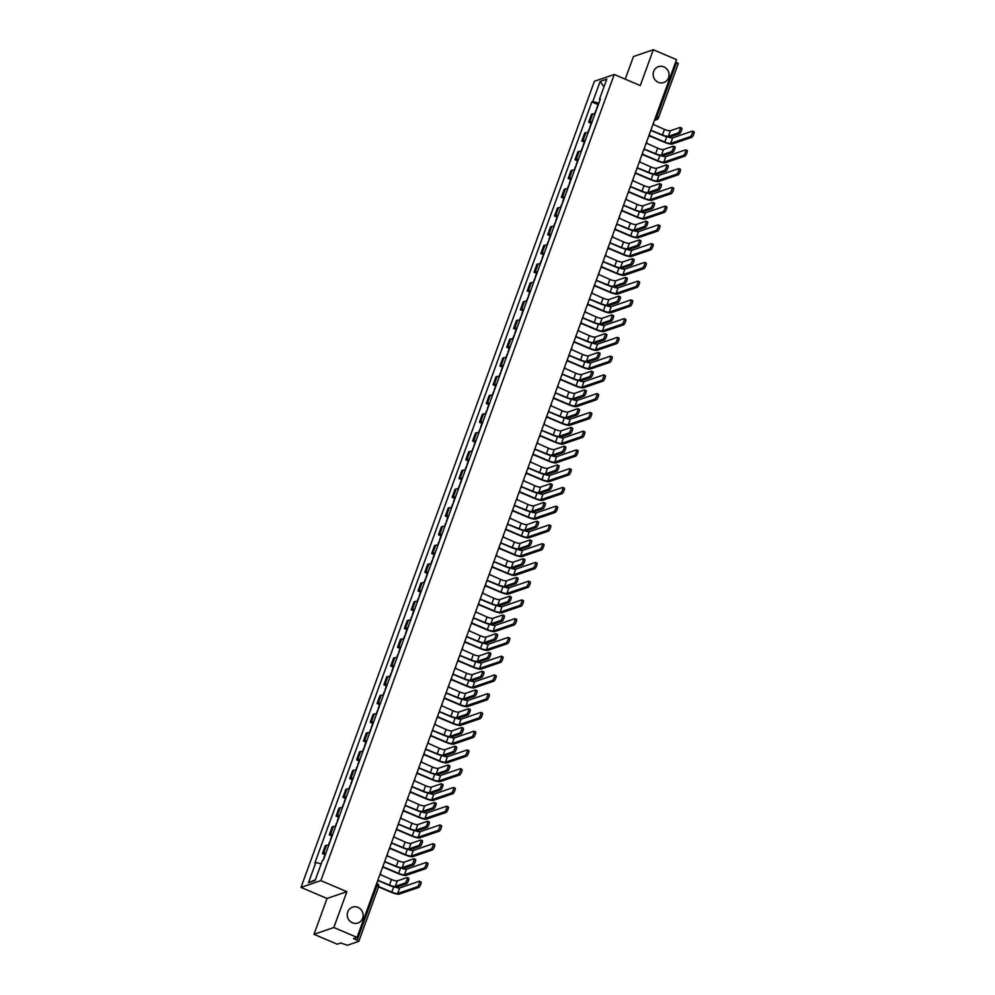 <?xml version="1.0" encoding="UTF-8"?>
<svg xmlns="http://www.w3.org/2000/svg" width="995" height="995" viewBox="0 0 995 995"><rect width="100%" height="100%" fill="white"/><g stroke="black" fill="none" stroke-linecap="round" stroke-linejoin="round"><path stroke-width="1.49" d="M358.001 907.403A8.37 7.923 -108.9 0 1 357.901 923.012A8.37 7.923 -108.9 0 1 347.218 914.766A8.37 7.923 -108.9 0 1 358.001 907.403M663.914 66.901A8.37 7.923 -108.9 0 1 663.827 82.51A8.37 7.923 -108.9 0 1 653.143 74.264A8.37 7.923 -108.9 0 1 663.914 66.901M313.997 934.305L333.835 927.514L357.056 937.402L676.538 59.638L653.317 49.75L640.27 85.57L614.251 74.488L594.413 81.279L301.012 887.403L327.032 898.473L313.997 934.305L337.218 944.193L340.725 942.986L347.466 945.25L358.822 941.307L357.155 940.151L376.981 885.687A2.612 0.634 -66.9 0 0 377.204 883.56A2.612 0.634 -66.9 0 0 377.055 883.56M653.317 49.75L633.479 56.528L625.233 79.165M333.835 927.514L346.869 891.694L320.85 880.612L614.251 74.488M357.056 937.402L353.536 938.608L357.155 940.151M675.68 61.976L678.18 63.643M594.935 113.977A6.02 1.256 -160 0 0 592.734 113.89L591.528 114.301L588.642 122.236L589.848 121.825A6.02 1.256 20 0 1 592.05 121.912M591.192 123.318L588.642 122.236M588.107 132.733A6.02 1.256 -160 0 0 585.906 132.633L584.699 133.056L581.814 140.992L583.02 140.569A6.02 1.256 20 0 1 585.222 140.656M584.363 142.074L581.814 140.992M581.279 151.476A6.02 1.256 -160 0 0 579.09 151.389L577.871 151.8L574.986 159.735L576.192 159.324A6.02 1.256 20 0 1 578.394 159.411M577.535 160.829L574.986 159.735M574.463 170.232A6.02 1.256 -160 0 0 572.262 170.145L571.055 170.555L568.157 178.491L569.376 178.08A6.02 1.256 20 0 1 571.565 178.167M570.72 179.573L568.157 178.491M567.635 188.988A6.02 1.256 -160 0 0 565.434 188.901L564.227 189.311L561.342 197.246L562.548 196.836A6.02 1.256 20 0 1 564.75 196.923M563.891 198.328L561.342 197.246M560.807 207.744A6.02 1.256 -160 0 0 558.605 207.644L557.399 208.067L554.513 216.002L555.72 215.579A6.02 1.256 20 0 1 557.921 215.666M557.063 217.084L554.513 216.002M553.979 226.487A6.02 1.256 -160 0 0 551.777 226.4L550.571 226.81L547.685 234.745L548.892 234.335A6.02 1.256 20 0 1 551.093 234.422M550.235 235.84L547.685 234.745M547.163 245.243A6.02 1.256 -160 0 0 544.962 245.156L543.743 245.566L540.857 253.501L542.076 253.091A6.02 1.256 20 0 1 544.265 253.178M543.419 254.583L540.857 253.501M540.335 263.998A6.02 1.256 -160 0 0 538.133 263.911L536.927 264.322L534.029 272.257L535.248 271.846A6.02 1.256 20 0 1 537.449 271.933M536.591 273.339L534.029 272.257M533.507 282.754A6.02 1.256 -160 0 0 531.305 282.655L530.099 283.077L527.213 291.013L528.42 290.59A6.02 1.256 20 0 1 530.621 290.677M529.763 292.095L527.213 291.013M526.678 301.497A6.02 1.256 -160 0 0 524.477 301.41L523.27 301.821L520.385 309.756L521.591 309.345A6.02 1.256 20 0 1 523.793 309.433M522.935 310.85L520.385 309.756M519.85 320.253A6.02 1.256 -160 0 0 517.661 320.166L516.442 320.577L513.557 328.512L514.763 328.101A6.02 1.256 20 0 1 516.965 328.188M516.106 329.594L513.557 328.512M513.034 339.009A6.02 1.256 -160 0 0 510.833 338.922L509.627 339.332L506.729 347.267L507.947 346.857A6.02 1.256 20 0 1 510.137 346.944M509.291 348.349L506.729 347.267M506.206 357.765A6.02 1.256 -160 0 0 504.005 357.665L502.798 358.088L499.913 366.023L501.119 365.6A6.02 1.256 20 0 1 503.321 365.687M502.463 367.105L499.913 366.023M499.378 376.508A6.02 1.256 -160 0 0 497.177 376.421L495.97 376.831L493.085 384.767L494.291 384.356A6.02 1.256 20 0 1 496.493 384.443M495.634 385.861L493.085 384.767M492.55 395.264A6.02 1.256 -160 0 0 490.348 395.177L489.142 395.587L486.256 403.522L487.463 403.112A6.02 1.256 20 0 1 489.664 403.199M488.806 404.604L486.256 403.522M485.734 414.019A6.02 1.256 -160 0 0 483.533 413.932L482.314 414.343L479.428 422.278L480.647 421.868A6.02 1.256 20 0 1 482.836 421.955M481.99 423.36L479.428 422.278M478.906 432.775A6.02 1.256 -160 0 0 476.704 432.676L475.498 433.099L472.6 441.034L473.819 440.611A6.02 1.256 20 0 1 476.02 440.698M475.162 442.116L472.6 441.034M472.078 451.519A6.02 1.256 -160 0 0 469.876 451.431L468.67 451.842L465.784 459.777L466.991 459.367A6.02 1.256 20 0 1 469.192 459.454M468.334 460.872L465.784 459.777M465.25 470.274A6.02 1.256 -160 0 0 463.048 470.187L461.842 470.598L458.956 478.533L460.163 478.122A6.02 1.256 20 0 1 462.364 478.209M461.506 479.615L458.956 478.533M458.421 489.03A6.02 1.256 -160 0 0 456.232 488.943L455.013 489.353L452.128 497.289L453.334 496.878A6.02 1.256 20 0 1 455.536 496.965M454.678 498.371L452.128 497.289M451.606 507.786A6.02 1.256 -160 0 0 449.404 507.686L448.198 508.109L445.3 516.044L446.519 515.621A6.02 1.256 20 0 1 448.708 515.708M447.862 517.126L445.3 516.044M444.777 526.529A6.02 1.256 -160 0 0 442.576 526.442L441.37 526.852L438.484 534.788L439.69 534.377A6.02 1.256 20 0 1 441.892 534.464M441.034 535.882L438.484 534.788M437.949 545.285A6.02 1.256 -160 0 0 435.748 545.198L434.541 545.608L431.656 553.543L432.862 553.133A6.02 1.256 20 0 1 435.064 553.22M434.206 554.625L431.656 553.543M431.121 564.041A6.02 1.256 -160 0 0 428.92 563.954L427.713 564.364L424.828 572.299L426.034 571.889A6.02 1.256 20 0 1 428.236 571.976M427.377 573.381L424.828 572.299M424.305 582.796A6.02 1.256 -160 0 0 422.104 582.697L420.885 583.12L417.999 591.055L419.218 590.632A6.02 1.256 20 0 1 421.407 590.719M420.562 592.137L417.999 591.055M417.477 601.54A6.02 1.256 -160 0 0 415.276 601.453L414.069 601.863L411.171 609.798L412.39 609.388A6.02 1.256 20 0 1 414.592 609.475M413.733 610.893L411.171 609.798M410.649 620.295A6.02 1.256 -160 0 0 408.447 620.208L407.241 620.619L404.356 628.554L405.562 628.144A6.02 1.256 20 0 1 407.763 628.231M406.905 629.636L404.356 628.554M403.821 639.051A6.02 1.256 -160 0 0 401.619 638.964L400.413 639.375L397.527 647.31L398.734 646.899A6.02 1.256 20 0 1 400.935 646.986M400.077 648.392L397.527 647.31M396.993 657.807A6.02 1.256 -160 0 0 394.804 657.707L393.585 658.13L390.699 666.065L391.906 665.643A6.02 1.256 20 0 1 394.107 665.73M393.249 667.147L390.699 666.065M390.177 676.55A6.02 1.256 -160 0 0 387.975 676.463L386.769 676.874L383.871 684.809L385.09 684.398A6.02 1.256 20 0 1 387.279 684.485M386.433 685.903L383.871 684.809M383.349 695.306A6.02 1.256 -160 0 0 381.147 695.219L379.941 695.629L377.055 703.564L378.262 703.154A6.02 1.256 20 0 1 380.463 703.241M379.605 704.647L377.055 703.564M376.52 714.062A6.02 1.256 -160 0 0 374.319 713.975L373.113 714.385L370.227 722.32L371.433 721.91A6.02 1.256 20 0 1 373.635 721.997M372.777 723.402L370.227 722.32M369.692 732.817A6.02 1.256 -160 0 0 367.503 732.718L366.284 733.141L363.399 741.076L364.605 740.653A6.02 1.256 20 0 1 366.807 740.74M365.949 742.158L363.399 741.076M362.876 751.561A6.02 1.256 -160 0 0 360.675 751.474L359.456 751.884L356.571 759.819L357.79 759.409A6.02 1.256 20 0 1 359.979 759.496M359.133 760.914L356.571 759.819M356.048 770.317A6.02 1.256 -160 0 0 353.847 770.229L352.64 770.64L349.742 778.575L350.961 778.165A6.02 1.256 20 0 1 353.163 778.252M352.305 779.67L349.742 778.575M349.22 789.072A6.02 1.256 -160 0 0 347.019 788.985L345.812 789.396L342.927 797.331L344.133 796.92A6.02 1.256 20 0 1 346.335 797.007M345.476 798.413L342.927 797.331M342.392 807.828A6.02 1.256 -160 0 0 340.19 807.729L338.984 808.151L336.099 816.087L337.305 815.664A6.02 1.256 20 0 1 339.506 815.751M338.648 817.169L336.099 816.087M335.564 826.571A6.02 1.256 -160 0 0 333.375 826.484L332.156 826.895L329.27 834.83L330.477 834.419A6.02 1.256 20 0 1 332.678 834.506M331.82 835.924L329.27 834.83M328.748 845.327A6.02 1.256 -160 0 0 326.547 845.24L325.34 845.65L322.442 853.586L323.661 853.175A6.02 1.256 20 0 1 325.85 853.262M325.004 854.68L322.442 853.586M598.915 103.045L592.784 101.627L600.134 81.428L606.788 79.152L599.438 99.338L600.072 99.861M315.365 879.841L308.475 882.739L315.141 880.463L322.492 860.265L323.425 859.954L600.371 99.027L599.438 99.338M308.475 882.739L315.825 862.541L321.211 863.784M592.784 101.627L591.851 101.938L314.893 862.864L315.825 862.541M301.012 887.403L320.85 880.612M327.032 898.473L346.869 891.694M598.02 104.562L591.851 101.938M600.134 81.428L604.002 86.814M681.563 128.094A3.01 0.734 113.1 0 1 681.737 128.094A3.01 0.734 113.1 0 1 681.351 130.843A3.01 0.734 113.1 0 1 679.548 133.616L678.03 132.982A3.01 0.734 -66.9 0 0 679.834 130.196A3.01 0.734 -66.9 0 0 680.219 127.447A3.01 0.734 -66.9 0 0 680.045 127.447L670.344 130.768A4.9 1.02 20 0 1 664.486 129.412L653.466 124.512A2.612 2.475 71.1 0 0 653.516 122.858M651.252 130.556L661.949 135.109A6.604 1.368 -160 0 0 669.846 136.937L679.548 133.616M650.32 131.638A2.612 2.475 71.1 0 0 651.315 130.395L662.471 134.934A4.9 1.02 20 0 0 668.329 136.29L678.03 132.982M693.813 131.788A3.01 0.734 113.1 0 1 693.988 131.788A3.01 0.734 113.1 0 1 693.602 134.536A3.01 0.734 113.1 0 1 691.799 137.31L690.281 136.676A3.01 0.734 -66.9 0 0 692.085 133.89A3.01 0.734 -66.9 0 0 692.47 131.141A3.01 0.734 -66.9 0 0 692.296 131.141L672.682 137.845A4.9 1.02 20 0 1 667.894 136.924M598.592 103.94A3.271 0.684 -160 0 0 598.182 104.102L596.614 108.43M690.281 136.676L670.667 143.379A4.9 1.02 20 0 1 664.797 142.024L649.412 135.469M596.266 110.308A3.271 0.684 -160 0 0 595.868 110.482L594.612 113.915M649.3 135.817L664.287 142.198A6.604 1.368 -160 0 0 672.185 144.026L691.799 137.31M674.734 146.85A3.01 0.734 113.1 0 1 674.908 146.837A3.01 0.734 113.1 0 1 674.535 149.598A3.01 0.734 113.1 0 1 672.719 152.372L671.202 151.725A3.01 0.734 -66.9 0 0 673.018 148.951A3.01 0.734 -66.9 0 0 673.391 146.19A3.01 0.734 -66.9 0 0 673.217 146.203L663.516 149.511A4.9 1.02 20 0 1 657.658 148.155L646.638 143.255A2.612 2.475 71.1 0 0 646.7 141.613M644.424 149.312L655.133 153.864A6.604 1.368 -160 0 0 663.031 155.693L672.719 152.372M643.504 150.394A2.612 2.475 71.1 0 0 644.499 149.15L655.643 153.69A4.9 1.02 20 0 0 661.513 155.046L671.202 151.725M667.906 165.593A3.01 0.734 113.1 0 1 668.08 165.593A3.01 0.734 113.1 0 1 667.707 168.354A3.01 0.734 113.1 0 1 665.904 171.128L664.386 170.481A3.01 0.734 -66.9 0 0 666.19 167.707A3.01 0.734 -66.9 0 0 666.563 164.946A3.01 0.734 -66.9 0 0 666.401 164.946L656.7 168.267A4.9 1.02 20 0 1 650.829 166.911L639.81 162.011A2.612 2.475 71.1 0 0 639.872 160.369M637.608 168.068L648.305 172.62A6.604 1.368 -160 0 0 656.202 174.448L665.904 171.128M636.676 169.15A2.612 2.475 71.1 0 0 637.671 167.906L648.815 172.446A4.9 1.02 20 0 0 654.685 173.802L664.386 170.481M661.09 184.349A3.01 0.734 113.1 0 1 661.265 184.349A3.01 0.734 113.1 0 1 660.879 187.097A3.01 0.734 113.1 0 1 659.076 189.883L657.558 189.237A3.01 0.734 -66.9 0 0 659.362 186.463A3.01 0.734 -66.9 0 0 659.747 183.702A3.01 0.734 -66.9 0 0 659.573 183.702L649.872 187.023A4.9 1.02 20 0 1 644.001 185.667L632.982 180.767A2.612 2.475 71.1 0 0 633.044 179.125M630.78 186.811L641.476 191.376A6.604 1.368 -160 0 0 649.374 193.192L659.076 189.883M629.847 187.906A2.612 2.475 71.1 0 0 630.842 186.65L641.999 191.189A4.9 1.02 20 0 0 647.857 192.545L657.558 189.237M686.985 150.543A3.01 0.734 113.1 0 1 687.159 150.531A3.01 0.734 113.1 0 1 686.786 153.292A3.01 0.734 113.1 0 1 684.983 156.066L683.465 155.419A3.01 0.734 -66.9 0 0 685.269 152.645A3.01 0.734 -66.9 0 0 685.642 149.897A3.01 0.734 -66.9 0 0 685.468 149.897L665.854 156.601A4.9 1.02 20 0 1 661.066 155.668M591.764 122.696A3.271 0.684 -160 0 0 591.353 122.858L589.786 127.186M683.465 155.419L663.839 162.135A4.9 1.02 20 0 1 657.981 160.78L642.583 154.225M589.438 129.064A3.271 0.684 -160 0 0 589.04 129.226L587.784 132.671M642.471 154.573L657.459 160.954A6.604 1.368 -160 0 0 665.356 162.782L684.983 156.066M680.17 169.287A3.01 0.734 113.1 0 1 680.331 169.287A3.01 0.734 113.1 0 1 679.958 172.048A3.01 0.734 113.1 0 1 678.155 174.821L676.637 174.175A3.01 0.734 -66.9 0 0 678.441 171.401A3.01 0.734 -66.9 0 0 678.814 168.64A3.01 0.734 -66.9 0 0 678.652 168.64L659.026 175.356A4.9 1.02 20 0 1 654.25 174.423M584.936 141.452A3.271 0.684 -160 0 0 584.538 141.613L582.958 145.942M676.637 174.175L657.011 180.879A4.9 1.02 20 0 1 651.153 179.523L635.755 172.968M582.622 147.82A3.271 0.684 -160 0 0 582.212 147.981L580.968 151.427M635.656 173.329L650.63 179.709A6.604 1.368 -160 0 0 658.528 181.525L678.155 174.821M673.341 188.043A3.01 0.734 113.1 0 1 673.515 188.043A3.01 0.734 113.1 0 1 673.13 190.791A3.01 0.734 113.1 0 1 671.326 193.577L669.809 192.93A3.01 0.734 -66.9 0 0 671.613 190.157A3.01 0.734 -66.9 0 0 671.998 187.396A3.01 0.734 -66.9 0 0 671.824 187.396L652.198 194.1A4.9 1.02 20 0 1 647.422 193.179M578.107 160.195A3.271 0.684 -160 0 0 577.709 160.369L576.13 164.697M669.809 192.93L650.195 199.634A4.9 1.02 20 0 1 644.325 198.279L628.939 191.724M575.794 166.575A3.271 0.684 -160 0 0 575.384 166.737L574.14 170.17M628.828 192.072L643.815 198.453A6.604 1.368 -160 0 0 651.713 200.281L671.326 193.577M654.262 203.104A3.01 0.734 113.1 0 1 654.436 203.104A3.01 0.734 113.1 0 1 654.051 205.853A3.01 0.734 113.1 0 1 652.247 208.627L650.73 207.992A3.01 0.734 -66.9 0 0 652.533 205.206A3.01 0.734 -66.9 0 0 652.919 202.458A3.01 0.734 -66.9 0 0 652.745 202.458L643.044 205.778A4.9 1.02 20 0 1 637.186 204.423L626.166 199.522A2.612 2.475 71.1 0 0 626.216 197.868M623.952 205.567L634.648 210.119A6.604 1.368 -160 0 0 642.546 211.947L652.247 208.627M623.019 206.649A2.612 2.475 71.1 0 0 624.014 205.405L635.171 209.945A4.9 1.02 20 0 0 641.029 211.301L650.73 207.992M647.434 221.86A3.01 0.734 113.1 0 1 647.608 221.848A3.01 0.734 113.1 0 1 647.223 224.609A3.01 0.734 113.1 0 1 645.419 227.382L643.902 226.736A3.01 0.734 -66.9 0 0 645.718 223.962A3.01 0.734 -66.9 0 0 646.091 221.201A3.01 0.734 -66.9 0 0 645.917 221.213L636.215 224.522A4.9 1.02 20 0 1 630.357 223.166L619.338 218.266A2.612 2.475 71.1 0 0 619.4 216.624M617.124 224.323L627.833 228.875A6.604 1.368 -160 0 0 635.718 230.703L645.419 227.382M616.203 225.405A2.612 2.475 71.1 0 0 617.198 224.161L628.342 228.701A4.9 1.02 20 0 0 634.201 230.056L643.902 226.736M666.513 206.798A3.01 0.734 113.1 0 1 666.687 206.798A3.01 0.734 113.1 0 1 666.302 209.547A3.01 0.734 113.1 0 1 664.498 212.321L662.981 211.686A3.01 0.734 -66.9 0 0 664.784 208.9A3.01 0.734 -66.9 0 0 665.17 206.152A3.01 0.734 -66.9 0 0 664.996 206.152L645.382 212.855A4.9 1.02 20 0 1 640.593 211.935M571.279 178.951A3.271 0.684 -160 0 0 570.881 179.112L569.302 183.441M662.981 211.686L643.367 218.39A4.9 1.02 20 0 1 637.496 217.034L622.111 210.48M568.966 185.319A3.271 0.684 -160 0 0 568.568 185.493L567.312 188.926M621.999 210.828L636.987 217.208A6.604 1.368 -160 0 0 644.884 219.037L664.498 212.321M659.685 225.554A3.01 0.734 113.1 0 1 659.859 225.542A3.01 0.734 113.1 0 1 659.486 228.303A3.01 0.734 113.1 0 1 657.67 231.076L656.153 230.43A3.01 0.734 -66.9 0 0 657.969 227.656A3.01 0.734 -66.9 0 0 658.342 224.907A3.01 0.734 -66.9 0 0 658.168 224.907L638.554 231.611A4.9 1.02 20 0 1 633.765 230.678M564.463 197.707A3.271 0.684 -160 0 0 564.053 197.868L562.486 202.196M656.153 230.43L636.539 237.146A4.9 1.02 20 0 1 630.681 235.79L615.283 229.236M562.138 204.075A3.271 0.684 -160 0 0 561.74 204.236L560.483 207.681M615.171 229.584L630.158 235.964A6.604 1.368 -160 0 0 638.056 237.793L657.67 231.076M640.606 240.603A3.01 0.734 113.1 0 1 640.78 240.603A3.01 0.734 113.1 0 1 640.407 243.365A3.01 0.734 113.1 0 1 638.603 246.138L637.086 245.491A3.01 0.734 -66.9 0 0 638.889 242.718A3.01 0.734 -66.9 0 0 639.263 239.957A3.01 0.734 -66.9 0 0 639.088 239.957L629.387 243.277A4.9 1.02 20 0 1 623.529 241.922L612.51 237.021A2.612 2.475 71.1 0 0 612.572 235.38M610.308 243.078L621.004 247.631A6.604 1.368 -160 0 0 628.902 249.459L638.603 246.138M609.375 244.161A2.612 2.475 71.1 0 0 610.37 242.917L621.514 247.457A4.9 1.02 20 0 0 627.385 248.812L637.086 245.491M633.79 259.359A3.01 0.734 113.1 0 1 633.952 259.359A3.01 0.734 113.1 0 1 633.579 262.108A3.01 0.734 113.1 0 1 631.775 264.894L630.258 264.247A3.01 0.734 -66.9 0 0 632.061 261.474A3.01 0.734 -66.9 0 0 632.434 258.712A3.01 0.734 -66.9 0 0 632.273 258.712L622.572 262.033A4.9 1.02 20 0 1 616.701 260.678L605.681 255.777A2.612 2.475 71.1 0 0 605.744 254.135M603.48 261.822L614.176 266.386A6.604 1.368 -160 0 0 622.074 268.202L631.775 264.894M602.547 262.916A2.612 2.475 71.1 0 0 603.542 261.66L614.686 266.2A4.9 1.02 20 0 0 620.557 267.555L630.258 264.247M626.962 278.115A3.01 0.734 113.1 0 1 627.136 278.115A3.01 0.734 113.1 0 1 626.75 280.864A3.01 0.734 113.1 0 1 624.947 283.637L623.43 283.003A3.01 0.734 -66.9 0 0 625.233 280.217A3.01 0.734 -66.9 0 0 625.619 277.468A3.01 0.734 -66.9 0 0 625.445 277.468L615.743 280.789A4.9 1.02 20 0 1 609.885 279.433L598.866 274.533A2.612 2.475 71.1 0 0 598.915 272.891M596.652 280.578L607.348 285.13A6.604 1.368 -160 0 0 615.246 286.958L624.947 283.637M595.719 281.66A2.612 2.475 71.1 0 0 596.714 280.416L607.87 284.956A4.9 1.02 20 0 0 613.728 286.311L623.43 283.003M620.134 296.871A3.01 0.734 113.1 0 1 620.308 296.858A3.01 0.734 113.1 0 1 619.922 299.619A3.01 0.734 113.1 0 1 618.119 302.393L616.601 301.746A3.01 0.734 -66.9 0 0 618.405 298.973A3.01 0.734 -66.9 0 0 618.79 296.212A3.01 0.734 -66.9 0 0 618.616 296.224L608.915 299.532A4.9 1.02 20 0 1 603.057 298.177L592.037 293.276A2.612 2.475 71.1 0 0 592.087 291.634M589.824 299.333L600.52 303.885A6.604 1.368 -160 0 0 608.418 305.714L618.119 302.393M588.903 300.415A2.612 2.475 71.1 0 0 589.886 299.172L601.042 303.711A4.9 1.02 20 0 0 606.9 305.067L616.601 301.746M613.306 315.614A3.01 0.734 113.1 0 1 613.48 315.614A3.01 0.734 113.1 0 1 613.107 318.375A3.01 0.734 113.1 0 1 611.291 321.149L609.786 320.502A3.01 0.734 -66.9 0 0 611.589 317.728A3.01 0.734 -66.9 0 0 611.962 314.967A3.01 0.734 -66.9 0 0 611.788 314.967L602.087 318.288A4.9 1.02 20 0 1 596.229 316.932L585.209 312.032A2.612 2.475 71.1 0 0 585.271 310.39M582.995 318.089L593.704 322.641A6.604 1.368 -160 0 0 601.602 324.469L611.291 321.149M582.075 319.171A2.612 2.475 71.1 0 0 583.07 317.927L594.214 322.467A4.9 1.02 20 0 0 600.084 323.823L609.786 320.502M606.49 334.37A3.01 0.734 113.1 0 1 606.651 334.37A3.01 0.734 113.1 0 1 606.278 337.118A3.01 0.734 113.1 0 1 604.475 339.904L602.958 339.258A3.01 0.734 -66.9 0 0 604.761 336.484A3.01 0.734 -66.9 0 0 605.134 333.723A3.01 0.734 -66.9 0 0 604.972 333.723L595.271 337.044A4.9 1.02 20 0 1 589.401 335.688L578.381 330.788A2.612 2.475 71.1 0 0 578.443 329.146M576.18 336.832L586.876 341.397A6.604 1.368 -160 0 0 594.774 343.213L604.475 339.904M575.247 337.927A2.612 2.475 71.1 0 0 576.242 336.671L587.386 341.223A4.9 1.02 20 0 0 593.256 342.566L602.958 339.258M599.662 353.125A3.01 0.734 113.1 0 1 599.836 353.125A3.01 0.734 113.1 0 1 599.45 355.874A3.01 0.734 113.1 0 1 597.647 358.648L596.129 358.013A3.01 0.734 -66.9 0 0 597.933 355.227A3.01 0.734 -66.9 0 0 598.318 352.479A3.01 0.734 -66.9 0 0 598.144 352.479L588.443 355.8A4.9 1.02 20 0 1 582.572 354.444L571.553 349.543A2.612 2.475 71.1 0 0 571.615 347.902M569.351 355.588L580.048 360.14A6.604 1.368 -160 0 0 587.946 361.969L597.647 358.648M568.419 356.67A2.612 2.475 71.1 0 0 569.414 355.426L580.57 359.966A4.9 1.02 20 0 0 586.428 361.322L596.129 358.013M592.833 371.881A3.01 0.734 113.1 0 1 593.008 371.869A3.01 0.734 113.1 0 1 592.622 374.63A3.01 0.734 113.1 0 1 590.819 377.403L589.301 376.757A3.01 0.734 -66.9 0 0 591.105 373.983A3.01 0.734 -66.9 0 0 591.49 371.222A3.01 0.734 -66.9 0 0 591.316 371.234L581.615 374.543A4.9 1.02 20 0 1 575.757 373.187L564.737 368.287A2.612 2.475 71.1 0 0 564.787 366.645M562.523 374.344L573.219 378.896A6.604 1.368 -160 0 0 581.117 380.724L590.819 377.403M561.59 375.426A2.612 2.475 71.1 0 0 562.585 374.182L573.742 378.722A4.9 1.02 20 0 0 579.6 380.078L589.301 376.757M652.857 244.297A3.01 0.734 113.1 0 1 653.031 244.297A3.01 0.734 113.1 0 1 652.658 247.058A3.01 0.734 113.1 0 1 650.854 249.832L649.337 249.185A3.01 0.734 -66.9 0 0 651.14 246.412A3.01 0.734 -66.9 0 0 651.514 243.651A3.01 0.734 -66.9 0 0 651.339 243.651L631.726 250.367A4.9 1.02 20 0 1 626.937 249.434M557.635 216.462A3.271 0.684 -160 0 0 557.237 216.624L555.658 220.952M649.337 249.185L629.711 255.889A4.9 1.02 20 0 1 623.853 254.533L608.455 247.979M555.309 222.83A3.271 0.684 -160 0 0 554.912 222.992L553.655 226.437M608.355 248.34L623.33 254.72A6.604 1.368 -160 0 0 631.228 256.536L650.854 249.832M646.041 263.053A3.01 0.734 113.1 0 1 646.215 263.053A3.01 0.734 113.1 0 1 645.83 265.802A3.01 0.734 113.1 0 1 644.026 268.588L642.509 267.941A3.01 0.734 -66.9 0 0 644.312 265.167A3.01 0.734 -66.9 0 0 644.698 262.406A3.01 0.734 -66.9 0 0 644.524 262.406L624.897 269.11A4.9 1.02 20 0 1 620.121 268.19M550.807 235.206A3.271 0.684 -160 0 0 550.409 235.38L548.83 239.708M642.509 267.941L622.882 274.645A4.9 1.02 20 0 1 617.024 273.289L601.639 266.735M548.494 241.586A3.271 0.684 -160 0 0 548.083 241.748L546.84 245.18M601.527 267.083L616.514 273.463A6.604 1.368 -160 0 0 624.4 275.292L644.026 268.588M639.213 281.809A3.01 0.734 113.1 0 1 639.387 281.809A3.01 0.734 113.1 0 1 639.001 284.558A3.01 0.734 113.1 0 1 637.198 287.331L635.681 286.697A3.01 0.734 -66.9 0 0 637.484 283.911A3.01 0.734 -66.9 0 0 637.87 281.162A3.01 0.734 -66.9 0 0 637.696 281.162L618.082 287.866A4.9 1.02 20 0 1 613.293 286.946M543.979 253.961A3.271 0.684 -160 0 0 543.581 254.123L542.001 258.451M635.681 286.697L616.067 293.401A4.9 1.02 20 0 1 610.196 292.045L594.811 285.49M541.666 260.329A3.271 0.684 -160 0 0 541.268 260.503L540.011 263.936M594.699 285.839L609.686 292.219A6.604 1.368 -160 0 0 617.584 294.047L637.198 287.331M632.385 300.565A3.01 0.734 113.1 0 1 632.559 300.552A3.01 0.734 113.1 0 1 632.173 303.313A3.01 0.734 113.1 0 1 630.37 306.087L628.852 305.44A3.01 0.734 -66.9 0 0 630.656 302.667A3.01 0.734 -66.9 0 0 631.041 299.918A3.01 0.734 -66.9 0 0 630.867 299.918L611.253 306.622A4.9 1.02 20 0 1 606.465 305.689M537.163 272.717A3.271 0.684 -160 0 0 536.753 272.879L535.186 277.207M628.852 305.44L609.238 312.156A4.9 1.02 20 0 1 603.368 310.801L587.983 304.246M534.837 279.085A3.271 0.684 -160 0 0 534.439 279.247L533.183 282.692M587.871 304.594L602.858 310.975A6.604 1.368 -160 0 0 610.756 312.803L630.37 306.087M625.556 319.308A3.01 0.734 113.1 0 1 625.731 319.308A3.01 0.734 113.1 0 1 625.357 322.069A3.01 0.734 113.1 0 1 623.554 324.843L622.037 324.196A3.01 0.734 -66.9 0 0 623.84 321.422A3.01 0.734 -66.9 0 0 624.213 318.661A3.01 0.734 -66.9 0 0 624.039 318.661L604.425 325.377A4.9 1.02 20 0 1 599.637 324.445M530.335 291.473A3.271 0.684 -160 0 0 529.925 291.634L528.357 295.963M622.037 324.196L602.41 330.9A4.9 1.02 20 0 1 596.552 329.544L581.155 322.989M528.009 297.841A3.271 0.684 -160 0 0 527.611 298.002L526.355 301.448M581.043 323.35L596.03 329.731A6.604 1.368 -160 0 0 603.928 331.546L623.554 324.843M618.741 338.064A3.01 0.734 113.1 0 1 618.902 338.064A3.01 0.734 113.1 0 1 618.529 340.812A3.01 0.734 113.1 0 1 616.726 343.598L615.208 342.952A3.01 0.734 -66.9 0 0 617.012 340.178A3.01 0.734 -66.9 0 0 617.385 337.417A3.01 0.734 -66.9 0 0 617.223 337.417L597.597 344.121A4.9 1.02 20 0 1 592.821 343.2M523.507 310.216A3.271 0.684 -160 0 0 523.109 310.39L521.529 314.718M615.208 342.952L595.582 349.655A4.9 1.02 20 0 1 589.724 348.3L574.326 341.745M521.193 316.597A3.271 0.684 -160 0 0 520.783 316.758L519.539 320.191M574.227 342.093L589.202 348.474A6.604 1.368 -160 0 0 597.099 350.302L616.726 343.598M611.913 356.819A3.01 0.734 113.1 0 1 612.087 356.819A3.01 0.734 113.1 0 1 611.701 359.568A3.01 0.734 113.1 0 1 609.898 362.342L608.38 361.707A3.01 0.734 -66.9 0 0 610.184 358.921A3.01 0.734 -66.9 0 0 610.569 356.173A3.01 0.734 -66.9 0 0 610.395 356.173L590.769 362.876A4.9 1.02 20 0 1 585.993 361.956M516.679 328.972A3.271 0.684 -160 0 0 516.281 329.134L514.701 333.462M608.38 361.707L588.766 368.411A4.9 1.02 20 0 1 582.896 367.055L567.511 360.501M514.365 335.34A3.271 0.684 -160 0 0 513.955 335.514L512.711 338.947M567.399 360.849L582.386 367.23A6.604 1.368 -160 0 0 590.284 369.058L609.898 362.342M605.084 375.575A3.01 0.734 113.1 0 1 605.258 375.563A3.01 0.734 113.1 0 1 604.873 378.324A3.01 0.734 113.1 0 1 603.069 381.097L601.552 380.451A3.01 0.734 -66.9 0 0 603.356 377.677A3.01 0.734 -66.9 0 0 603.741 374.928A3.01 0.734 -66.9 0 0 603.567 374.928L583.953 381.632A4.9 1.02 20 0 1 579.165 380.699M509.85 347.728A3.271 0.684 -160 0 0 509.452 347.889L507.885 352.218M601.552 380.451L581.938 387.167A4.9 1.02 20 0 1 576.068 385.811L560.683 379.257M507.537 354.096A3.271 0.684 -160 0 0 507.139 354.257L505.883 357.702M560.571 379.605L575.558 385.985A6.604 1.368 -160 0 0 583.456 387.814L603.069 381.097M586.005 390.625A3.01 0.734 113.1 0 1 586.179 390.625A3.01 0.734 113.1 0 1 585.794 393.386A3.01 0.734 113.1 0 1 583.99 396.159L582.473 395.512A3.01 0.734 -66.9 0 0 584.289 392.739A3.01 0.734 -66.9 0 0 584.662 389.978A3.01 0.734 -66.9 0 0 584.488 389.978L574.787 393.299A4.9 1.02 20 0 1 568.929 391.943L557.909 387.043A2.612 2.475 71.1 0 0 557.971 385.401M555.695 393.1L566.404 397.652A6.604 1.368 -160 0 0 574.289 399.48L583.99 396.159M554.775 394.182A2.612 2.475 71.1 0 0 555.77 392.938L566.914 397.478A4.9 1.02 20 0 0 572.772 398.833L582.473 395.512M579.177 409.38A3.01 0.734 113.1 0 1 579.351 409.38A3.01 0.734 113.1 0 1 578.978 412.129A3.01 0.734 113.1 0 1 577.175 414.915L575.657 414.268A3.01 0.734 -66.9 0 0 577.461 411.495A3.01 0.734 -66.9 0 0 577.834 408.734A3.01 0.734 -66.9 0 0 577.66 408.734L567.971 412.054A4.9 1.02 20 0 1 562.1 410.699L551.081 405.798A2.612 2.475 71.1 0 0 551.143 404.157M548.879 411.843L559.576 416.407A6.604 1.368 -160 0 0 567.473 418.223L577.175 414.915M547.947 412.937A2.612 2.475 71.1 0 0 548.942 411.681L560.085 416.233A4.9 1.02 20 0 0 565.956 417.577L575.657 414.268M572.361 428.136A3.01 0.734 113.1 0 1 572.523 428.136A3.01 0.734 113.1 0 1 572.15 430.885A3.01 0.734 113.1 0 1 570.346 433.658L568.829 433.024A3.01 0.734 -66.9 0 0 570.632 430.238A3.01 0.734 -66.9 0 0 571.018 427.489A3.01 0.734 -66.9 0 0 570.844 427.489L561.143 430.81A4.9 1.02 20 0 1 555.272 429.454L544.253 424.554A2.612 2.475 71.1 0 0 544.315 422.912M542.051 430.599L552.747 435.151A6.604 1.368 -160 0 0 560.645 436.979L570.346 433.658M541.118 431.681A2.612 2.475 71.1 0 0 542.113 430.437L553.257 434.977A4.9 1.02 20 0 0 559.128 436.332L568.829 433.024M565.533 446.892A3.01 0.734 113.1 0 1 565.707 446.879A3.01 0.734 113.1 0 1 565.322 449.64A3.01 0.734 113.1 0 1 563.518 452.414L562.001 451.767A3.01 0.734 -66.9 0 0 563.804 448.994A3.01 0.734 -66.9 0 0 564.19 446.233A3.01 0.734 -66.9 0 0 564.016 446.245L554.314 449.553A4.9 1.02 20 0 1 548.456 448.198L537.437 443.297A2.612 2.475 71.1 0 0 537.487 441.656M535.223 449.354L545.919 453.907A6.604 1.368 -160 0 0 553.817 455.735L563.518 452.414M534.29 450.437A2.612 2.475 71.1 0 0 535.285 449.193L546.442 453.732A4.9 1.02 20 0 0 552.3 455.088L562.001 451.767M558.705 465.635A3.01 0.734 113.1 0 1 558.879 465.635A3.01 0.734 113.1 0 1 558.494 468.396A3.01 0.734 113.1 0 1 556.69 471.17L555.173 470.523A3.01 0.734 -66.9 0 0 556.976 467.749A3.01 0.734 -66.9 0 0 557.362 464.988A3.01 0.734 -66.9 0 0 557.188 464.988L547.486 468.309A4.9 1.02 20 0 1 541.628 466.953L530.609 462.053A2.612 2.475 71.1 0 0 530.658 460.411M528.395 468.11L539.091 472.662A6.604 1.368 -160 0 0 546.989 474.491L556.69 471.17M527.474 469.192A2.612 2.475 71.1 0 0 528.457 467.948L539.613 472.488A4.9 1.02 20 0 0 545.471 473.844L555.173 470.523M551.877 484.391A3.01 0.734 113.1 0 1 552.051 484.391A3.01 0.734 113.1 0 1 551.678 487.14A3.01 0.734 113.1 0 1 549.862 489.926L548.357 489.279A3.01 0.734 -66.9 0 0 550.16 486.505A3.01 0.734 -66.9 0 0 550.533 483.744A3.01 0.734 -66.9 0 0 550.359 483.744L540.658 487.065A4.9 1.02 20 0 1 534.8 485.709L523.78 480.809A2.612 2.475 71.1 0 0 523.843 479.167M521.567 486.853L532.275 491.418A6.604 1.368 -160 0 0 540.173 493.234L549.862 489.926M520.646 487.948A2.612 2.475 71.1 0 0 521.641 486.692L532.785 491.244A4.9 1.02 20 0 0 538.656 492.587L548.357 489.279M598.256 394.318A3.01 0.734 113.1 0 1 598.43 394.318A3.01 0.734 113.1 0 1 598.057 397.08A3.01 0.734 113.1 0 1 596.241 399.853L594.724 399.206A3.01 0.734 -66.9 0 0 596.54 396.433A3.01 0.734 -66.9 0 0 596.913 393.672A3.01 0.734 -66.9 0 0 596.739 393.672L577.125 400.388A4.9 1.02 20 0 1 572.336 399.455M503.035 366.483A3.271 0.684 -160 0 0 502.624 366.645L501.057 370.973M594.724 399.206L575.11 405.91A4.9 1.02 20 0 1 569.252 404.555L553.854 398M500.709 372.851A3.271 0.684 -160 0 0 500.311 373.013L499.055 376.458M553.742 398.361L568.73 404.741A6.604 1.368 -160 0 0 576.627 406.557L596.241 399.853M591.428 413.074A3.01 0.734 113.1 0 1 591.602 413.074A3.01 0.734 113.1 0 1 591.229 415.823A3.01 0.734 113.1 0 1 589.426 418.609L587.908 417.962A3.01 0.734 -66.9 0 0 589.712 415.189A3.01 0.734 -66.9 0 0 590.085 412.428A3.01 0.734 -66.9 0 0 589.923 412.428L570.297 419.131A4.9 1.02 20 0 1 565.508 418.211M496.206 385.227A3.271 0.684 -160 0 0 495.808 385.401L494.229 389.729M587.908 417.962L568.282 424.666A4.9 1.02 20 0 1 562.424 423.31L547.026 416.756M493.881 391.607A3.271 0.684 -160 0 0 493.483 391.769L492.226 395.202M546.927 417.104L561.901 423.484A6.604 1.368 -160 0 0 569.799 425.313L589.426 418.609M584.612 431.83A3.01 0.734 113.1 0 1 584.786 431.83A3.01 0.734 113.1 0 1 584.401 434.579A3.01 0.734 113.1 0 1 582.597 437.365L581.08 436.718A3.01 0.734 -66.9 0 0 582.883 433.932A3.01 0.734 -66.9 0 0 583.269 431.183A3.01 0.734 -66.9 0 0 583.095 431.183L563.468 437.887A4.9 1.02 20 0 1 558.692 436.967M489.378 403.982A3.271 0.684 -160 0 0 488.98 404.144L487.401 408.472M581.08 436.718L561.454 443.422A4.9 1.02 20 0 1 555.596 442.066L540.21 435.512M487.065 410.35A3.271 0.684 -160 0 0 486.654 410.525L485.411 413.957M540.098 435.86L555.086 442.24A6.604 1.368 -160 0 0 562.971 444.068L582.597 437.365M577.784 450.586A3.01 0.734 113.1 0 1 577.958 450.573A3.01 0.734 113.1 0 1 577.573 453.334A3.01 0.734 113.1 0 1 575.769 456.108L574.252 455.461A3.01 0.734 -66.9 0 0 576.055 452.688A3.01 0.734 -66.9 0 0 576.441 449.939A3.01 0.734 -66.9 0 0 576.267 449.939L556.653 456.643A4.9 1.02 20 0 1 551.864 455.71M482.55 422.738A3.271 0.684 -160 0 0 482.152 422.9L480.573 427.228M574.252 455.461L554.638 462.178A4.9 1.02 20 0 1 548.767 460.822L533.382 454.267M480.237 429.106A3.271 0.684 -160 0 0 479.839 429.268L478.583 432.713M533.27 454.615L548.257 460.996A6.604 1.368 -160 0 0 556.155 462.824L575.769 456.108M570.956 469.329A3.01 0.734 113.1 0 1 571.13 469.329A3.01 0.734 113.1 0 1 570.744 472.09A3.01 0.734 113.1 0 1 568.941 474.864L567.424 474.217A3.01 0.734 -66.9 0 0 569.227 471.443A3.01 0.734 -66.9 0 0 569.613 468.682A3.01 0.734 -66.9 0 0 569.438 468.682L549.825 475.399A4.9 1.02 20 0 1 545.036 474.466M475.734 441.494A3.271 0.684 -160 0 0 475.324 441.656L473.757 445.984M567.424 474.217L547.81 480.921A4.9 1.02 20 0 1 541.952 479.565L526.554 473.011M473.409 447.862A3.271 0.684 -160 0 0 473.011 448.024L471.754 451.469M526.442 473.371L541.429 479.752A6.604 1.368 -160 0 0 549.327 481.568L568.941 474.864M564.128 488.085A3.01 0.734 113.1 0 1 564.302 488.085A3.01 0.734 113.1 0 1 563.929 490.833A3.01 0.734 113.1 0 1 562.125 493.619L560.608 492.973A3.01 0.734 -66.9 0 0 562.411 490.199A3.01 0.734 -66.9 0 0 562.784 487.438A3.01 0.734 -66.9 0 0 562.61 487.438L542.996 494.142A4.9 1.02 20 0 1 538.208 493.221M468.906 460.237A3.271 0.684 -160 0 0 468.496 460.411L466.929 464.74M560.608 492.973L540.981 499.677A4.9 1.02 20 0 1 535.123 498.321L519.726 491.766M466.58 466.618A3.271 0.684 -160 0 0 466.182 466.779L464.926 470.212M519.614 492.115L534.601 498.495A6.604 1.368 -160 0 0 542.499 500.323L562.125 493.619M545.061 503.147A3.01 0.734 113.1 0 1 545.223 503.147A3.01 0.734 113.1 0 1 544.85 505.895A3.01 0.734 113.1 0 1 543.046 508.669L541.529 508.035A3.01 0.734 -66.9 0 0 543.332 505.249A3.01 0.734 -66.9 0 0 543.705 502.5A3.01 0.734 -66.9 0 0 543.544 502.5L533.842 505.821A4.9 1.02 20 0 1 527.972 504.465L516.952 499.565A2.612 2.475 71.1 0 0 517.014 497.923M514.751 505.609L525.447 510.161A6.604 1.368 -160 0 0 533.345 511.99L543.046 508.669M513.818 506.691A2.612 2.475 71.1 0 0 514.813 505.448L525.957 509.987A4.9 1.02 20 0 0 531.827 511.343L541.529 508.035M538.233 521.902A3.01 0.734 113.1 0 1 538.407 521.89A3.01 0.734 113.1 0 1 538.021 524.651A3.01 0.734 113.1 0 1 536.218 527.425L534.701 526.778A3.01 0.734 -66.9 0 0 536.504 524.004A3.01 0.734 -66.9 0 0 536.89 521.243A3.01 0.734 -66.9 0 0 536.715 521.256L527.014 524.564A4.9 1.02 20 0 1 521.144 523.208L510.124 518.308A2.612 2.475 71.1 0 0 510.186 516.666M507.923 524.365L518.619 528.917A6.604 1.368 -160 0 0 526.517 530.745L536.218 527.425M506.99 525.447A2.612 2.475 71.1 0 0 507.985 524.203L519.141 528.743A4.9 1.02 20 0 0 524.999 530.099L534.701 526.778M531.405 540.646A3.01 0.734 113.1 0 1 531.579 540.646A3.01 0.734 113.1 0 1 531.193 543.407A3.01 0.734 113.1 0 1 529.39 546.18L527.872 545.534A3.01 0.734 -66.9 0 0 529.676 542.76A3.01 0.734 -66.9 0 0 530.061 539.999A3.01 0.734 -66.9 0 0 529.887 539.999L520.186 543.32A4.9 1.02 20 0 1 514.328 541.964L503.308 537.064A2.612 2.475 71.1 0 0 503.358 535.422M501.094 543.121L511.791 547.673A6.604 1.368 -160 0 0 519.688 549.501L529.39 546.18M500.162 544.203A2.612 2.475 71.1 0 0 501.157 542.959L512.313 547.499A4.9 1.02 20 0 0 518.171 548.854L527.872 545.534M524.576 559.401A3.01 0.734 113.1 0 1 524.751 559.401A3.01 0.734 113.1 0 1 524.377 562.15A3.01 0.734 113.1 0 1 522.562 564.936L521.044 564.289A3.01 0.734 -66.9 0 0 522.86 561.516A3.01 0.734 -66.9 0 0 523.233 558.755A3.01 0.734 -66.9 0 0 523.059 558.755L513.358 562.076A4.9 1.02 20 0 1 507.5 560.72L496.48 555.819A2.612 2.475 71.1 0 0 496.542 554.178M494.266 561.864L504.975 566.429A6.604 1.368 -160 0 0 512.86 568.244L522.562 564.936M493.346 562.959A2.612 2.475 71.1 0 0 494.341 561.702L505.485 566.254A4.9 1.02 20 0 0 511.343 567.598L521.044 564.289M517.748 578.157A3.01 0.734 113.1 0 1 517.922 578.157A3.01 0.734 113.1 0 1 517.549 580.906A3.01 0.734 113.1 0 1 515.746 583.679L514.228 583.045A3.01 0.734 -66.9 0 0 516.032 580.259A3.01 0.734 -66.9 0 0 516.405 577.51A3.01 0.734 -66.9 0 0 516.231 577.51L506.542 580.831A4.9 1.02 20 0 1 500.672 579.476L489.652 574.575A2.612 2.475 71.1 0 0 489.714 572.933M487.45 580.62L498.147 585.172A6.604 1.368 -160 0 0 506.045 587L515.746 583.679M486.518 581.702A2.612 2.475 71.1 0 0 487.513 580.458L498.657 584.998A4.9 1.02 20 0 0 504.527 586.353L514.228 583.045M510.933 596.913A3.01 0.734 113.1 0 1 511.094 596.9A3.01 0.734 113.1 0 1 510.721 599.662A3.01 0.734 113.1 0 1 508.918 602.435L507.4 601.788A3.01 0.734 -66.9 0 0 509.204 599.015A3.01 0.734 -66.9 0 0 509.589 596.254A3.01 0.734 -66.9 0 0 509.415 596.266L499.714 599.575A4.9 1.02 20 0 1 493.843 598.219L482.824 593.318A2.612 2.475 71.1 0 0 482.886 591.677M480.622 599.376L491.319 603.928A6.604 1.368 -160 0 0 499.216 605.756L508.918 602.435M479.689 600.458A2.612 2.475 71.1 0 0 480.685 599.214L491.828 603.754A4.9 1.02 20 0 0 497.699 605.109L507.4 601.788M504.104 615.656A3.01 0.734 113.1 0 1 504.278 615.656A3.01 0.734 113.1 0 1 503.893 618.417A3.01 0.734 113.1 0 1 502.089 621.191L500.572 620.544A3.01 0.734 -66.9 0 0 502.375 617.771A3.01 0.734 -66.9 0 0 502.761 615.01A3.01 0.734 -66.9 0 0 502.587 615.01L492.886 618.33A4.9 1.02 20 0 1 487.028 616.975L476.008 612.074A2.612 2.475 71.1 0 0 476.058 610.433M473.794 618.131L484.49 622.683A6.604 1.368 -160 0 0 492.388 624.512L502.089 621.191M472.861 619.213A2.612 2.475 71.1 0 0 473.856 617.97L485.013 622.509A4.9 1.02 20 0 0 490.871 623.865L500.572 620.544M497.276 634.412A3.01 0.734 113.1 0 1 497.45 634.412A3.01 0.734 113.1 0 1 497.065 637.161A3.01 0.734 113.1 0 1 495.261 639.947L493.744 639.3A3.01 0.734 -66.9 0 0 495.547 636.526A3.01 0.734 -66.9 0 0 495.933 633.765A3.01 0.734 -66.9 0 0 495.759 633.765L486.058 637.086A4.9 1.02 20 0 1 480.199 635.73L469.18 630.83A2.612 2.475 71.1 0 0 469.23 629.188M466.966 636.875L477.662 641.439A6.604 1.368 -160 0 0 485.56 643.255L495.261 639.947M466.046 637.969A2.612 2.475 71.1 0 0 467.028 636.713L478.185 641.265A4.9 1.02 20 0 0 484.043 642.608L493.744 639.3M490.448 653.168A3.01 0.734 113.1 0 1 490.622 653.168A3.01 0.734 113.1 0 1 490.249 655.916A3.01 0.734 113.1 0 1 488.433 658.69L486.928 658.056A3.01 0.734 -66.9 0 0 488.732 655.27A3.01 0.734 -66.9 0 0 489.105 652.521A3.01 0.734 -66.9 0 0 488.931 652.521L479.229 655.842A4.9 1.02 20 0 1 473.371 654.486L462.352 649.586A2.612 2.475 71.1 0 0 462.414 647.944M460.138 655.63L470.846 660.182A6.604 1.368 -160 0 0 478.744 662.011L488.433 658.69M459.217 656.712A2.612 2.475 71.1 0 0 460.212 655.469L471.356 660.008A4.9 1.02 20 0 0 477.227 661.364L486.928 658.056M483.632 671.923A3.01 0.734 113.1 0 1 483.794 671.911A3.01 0.734 113.1 0 1 483.421 674.672A3.01 0.734 113.1 0 1 481.617 677.446L480.1 676.799A3.01 0.734 -66.9 0 0 481.903 674.025A3.01 0.734 -66.9 0 0 482.276 671.264A3.01 0.734 -66.9 0 0 482.115 671.277L472.414 674.585A4.9 1.02 20 0 1 466.543 673.229L455.523 668.329A2.612 2.475 71.1 0 0 455.586 666.687M453.322 674.386L464.018 678.938A6.604 1.368 -160 0 0 471.916 680.767L481.617 677.446M452.389 675.468A2.612 2.475 71.1 0 0 453.384 674.224L464.528 678.764A4.9 1.02 20 0 0 470.399 680.12L480.1 676.799M476.804 690.667A3.01 0.734 113.1 0 1 476.978 690.667A3.01 0.734 113.1 0 1 476.593 693.428A3.01 0.734 113.1 0 1 474.789 696.201L473.272 695.555A3.01 0.734 -66.9 0 0 475.075 692.781A3.01 0.734 -66.9 0 0 475.461 690.02A3.01 0.734 -66.9 0 0 475.287 690.02L465.585 693.341A4.9 1.02 20 0 1 459.715 691.985L448.695 687.085A2.612 2.475 71.1 0 0 448.757 685.443M446.494 693.142L457.19 697.694A6.604 1.368 -160 0 0 465.088 699.522L474.789 696.201M445.561 694.224A2.612 2.475 71.1 0 0 446.556 692.98L457.712 697.52A4.9 1.02 20 0 0 463.57 698.876L473.272 695.555M469.976 709.423A3.01 0.734 113.1 0 1 470.15 709.423A3.01 0.734 113.1 0 1 469.764 712.171A3.01 0.734 113.1 0 1 467.961 714.957L466.444 714.311A3.01 0.734 -66.9 0 0 468.247 711.537A3.01 0.734 -66.9 0 0 468.633 708.776A3.01 0.734 -66.9 0 0 468.458 708.776L458.757 712.097A4.9 1.02 20 0 1 452.899 710.741L441.879 705.841A2.612 2.475 71.1 0 0 441.929 704.199M439.666 711.885L450.362 716.45A6.604 1.368 -160 0 0 458.26 718.266L467.961 714.957M438.733 712.98A2.612 2.475 71.1 0 0 439.728 711.723L450.884 716.276A4.9 1.02 20 0 0 456.742 717.619L466.444 714.311M463.148 728.178A3.01 0.734 113.1 0 1 463.322 728.178A3.01 0.734 113.1 0 1 462.949 730.927A3.01 0.734 113.1 0 1 461.133 733.701L459.615 733.066A3.01 0.734 -66.9 0 0 461.431 730.28A3.01 0.734 -66.9 0 0 461.804 727.532A3.01 0.734 -66.9 0 0 461.63 727.532L451.929 730.852A4.9 1.02 20 0 1 446.071 729.497L435.051 724.596A2.612 2.475 71.1 0 0 435.113 722.955M432.837 730.641L443.546 735.193A6.604 1.368 -160 0 0 451.431 737.021L461.133 733.701M431.917 731.723A2.612 2.475 71.1 0 0 432.912 730.479L444.056 735.019A4.9 1.02 20 0 0 449.914 736.375L459.615 733.066M456.319 746.934A3.01 0.734 113.1 0 1 456.494 746.922A3.01 0.734 113.1 0 1 456.12 749.683A3.01 0.734 113.1 0 1 454.317 752.456L452.8 751.81A3.01 0.734 -66.9 0 0 454.603 749.036A3.01 0.734 -66.9 0 0 454.976 746.275A3.01 0.734 -66.9 0 0 454.802 746.287L445.113 749.596A4.9 1.02 20 0 1 439.243 748.24L428.223 743.34A2.612 2.475 71.1 0 0 428.285 741.698M426.022 749.397L436.718 753.949A6.604 1.368 -160 0 0 444.616 755.777L454.317 752.456M425.089 750.479A2.612 2.475 71.1 0 0 426.084 749.235L437.228 753.775A4.9 1.02 20 0 0 443.098 755.13L452.8 751.81M449.504 765.677A3.01 0.734 113.1 0 1 449.665 765.677A3.01 0.734 113.1 0 1 449.292 768.438A3.01 0.734 113.1 0 1 447.489 771.212L445.971 770.565A3.01 0.734 -66.9 0 0 447.775 767.792A3.01 0.734 -66.9 0 0 448.16 765.031A3.01 0.734 -66.9 0 0 447.986 765.031L438.285 768.351A4.9 1.02 20 0 1 432.415 766.996L421.395 762.095A2.612 2.475 71.1 0 0 421.457 760.454M419.193 768.152L429.89 772.705A6.604 1.368 -160 0 0 437.788 774.533L447.489 771.212M418.261 769.234A2.612 2.475 71.1 0 0 419.256 767.991L430.412 772.53A4.9 1.02 20 0 0 436.27 773.886L445.971 770.565M442.675 784.433A3.01 0.734 113.1 0 1 442.85 784.433A3.01 0.734 113.1 0 1 442.464 787.182A3.01 0.734 113.1 0 1 440.661 789.968L439.143 789.321A3.01 0.734 -66.9 0 0 440.947 786.547A3.01 0.734 -66.9 0 0 441.332 783.786A3.01 0.734 -66.9 0 0 441.158 783.786L431.457 787.107A4.9 1.02 20 0 1 425.599 785.751L414.579 780.851A2.612 2.475 71.1 0 0 414.629 779.209M412.365 786.896L423.062 791.46A6.604 1.368 -160 0 0 430.959 793.276L440.661 789.968M411.433 787.99A2.612 2.475 71.1 0 0 412.428 786.734L423.584 791.286A4.9 1.02 20 0 0 429.442 792.629L439.143 789.321M435.847 803.189A3.01 0.734 113.1 0 1 436.021 803.189A3.01 0.734 113.1 0 1 435.636 805.938A3.01 0.734 113.1 0 1 433.832 808.711L432.315 808.077A3.01 0.734 -66.9 0 0 434.118 805.291A3.01 0.734 -66.9 0 0 434.504 802.542A3.01 0.734 -66.9 0 0 434.33 802.542L424.629 805.863A4.9 1.02 20 0 1 418.771 804.507L407.751 799.607A2.612 2.475 71.1 0 0 407.801 797.965M405.537 805.651L416.233 810.204A6.604 1.368 -160 0 0 424.131 812.032L433.832 808.711M404.617 806.734A2.612 2.475 71.1 0 0 405.599 805.49L416.756 810.029A4.9 1.02 20 0 0 422.614 811.385L432.315 808.077M429.019 821.945A3.01 0.734 113.1 0 1 429.193 821.932A3.01 0.734 113.1 0 1 428.82 824.693A3.01 0.734 113.1 0 1 427.017 827.467L425.499 826.82A3.01 0.734 -66.9 0 0 427.303 824.047A3.01 0.734 -66.9 0 0 427.676 821.285A3.01 0.734 -66.9 0 0 427.502 821.298L417.8 824.606A4.9 1.02 20 0 1 411.942 823.251L400.923 818.35A2.612 2.475 71.1 0 0 400.985 816.708M398.709 824.407L409.418 828.959A6.604 1.368 -160 0 0 417.315 830.788L427.017 827.467M397.789 825.489A2.612 2.475 71.1 0 0 398.784 824.246L409.928 828.785A4.9 1.02 20 0 0 415.798 830.141L425.499 826.82M422.203 840.688A3.01 0.734 113.1 0 1 422.365 840.688A3.01 0.734 113.1 0 1 421.992 843.449A3.01 0.734 113.1 0 1 420.188 846.223L418.671 845.576A3.01 0.734 -66.9 0 0 420.475 842.802A3.01 0.734 -66.9 0 0 420.848 840.041A3.01 0.734 -66.9 0 0 420.686 840.041L410.985 843.362A4.9 1.02 20 0 1 405.114 842.006L394.095 837.106A2.612 2.475 71.1 0 0 394.157 835.464M391.893 843.163L402.589 847.715A6.604 1.368 -160 0 0 410.487 849.543L420.188 846.223M390.96 844.245A2.612 2.475 71.1 0 0 391.955 843.001L403.099 847.541A4.9 1.02 20 0 0 408.97 848.897L418.671 845.576M415.375 859.444A3.01 0.734 113.1 0 1 415.549 859.444A3.01 0.734 113.1 0 1 415.164 862.192A3.01 0.734 113.1 0 1 413.36 864.978L411.843 864.332A3.01 0.734 -66.9 0 0 413.646 861.558A3.01 0.734 -66.9 0 0 414.032 858.797A3.01 0.734 -66.9 0 0 413.858 858.797L404.157 862.118A4.9 1.02 20 0 1 398.286 860.762L387.266 855.862A2.612 2.475 71.1 0 0 387.329 854.22M385.065 861.906L395.761 866.471A6.604 1.368 -160 0 0 403.659 868.287L413.36 864.978M384.132 863.001A2.612 2.475 71.1 0 0 385.127 861.745L396.284 866.297A4.9 1.02 20 0 0 402.142 867.64L411.843 864.332M408.547 878.199A3.01 0.734 113.1 0 1 408.721 878.199A3.01 0.734 113.1 0 1 408.336 880.948A3.01 0.734 113.1 0 1 406.532 883.722L405.015 883.087A3.01 0.734 -66.9 0 0 406.818 880.301A3.01 0.734 -66.9 0 0 407.204 877.553A3.01 0.734 -66.9 0 0 407.03 877.553L397.328 880.873A4.9 1.02 20 0 1 391.47 879.518L380.451 874.617A2.612 2.475 71.1 0 0 380.5 872.976M378.237 880.662L388.933 885.214A6.604 1.368 -160 0 0 396.831 887.043L406.532 883.722M377.304 881.744A2.612 2.475 71.1 0 0 378.299 880.5L389.455 885.04A4.9 1.02 20 0 0 395.313 886.396L405.015 883.087M557.312 506.841A3.01 0.734 113.1 0 1 557.474 506.841A3.01 0.734 113.1 0 1 557.101 509.589A3.01 0.734 113.1 0 1 555.297 512.375L553.78 511.728A3.01 0.734 -66.9 0 0 555.583 508.942A3.01 0.734 -66.9 0 0 555.956 506.194A3.01 0.734 -66.9 0 0 555.795 506.194L536.168 512.898A4.9 1.02 20 0 1 531.392 511.977M462.078 478.993A3.271 0.684 -160 0 0 461.68 479.155L460.1 483.483M553.78 511.728L534.153 518.432A4.9 1.02 20 0 1 528.295 517.077L512.898 510.522M459.765 485.361A3.271 0.684 -160 0 0 459.354 485.535L458.11 488.968M512.798 510.87L527.773 517.251A6.604 1.368 -160 0 0 535.671 519.079L555.297 512.375M550.484 525.596A3.01 0.734 113.1 0 1 550.658 525.584A3.01 0.734 113.1 0 1 550.272 528.345A3.01 0.734 113.1 0 1 548.469 531.119L546.951 530.472A3.01 0.734 -66.9 0 0 548.755 527.698A3.01 0.734 -66.9 0 0 549.14 524.95A3.01 0.734 -66.9 0 0 548.966 524.95L529.34 531.653A4.9 1.02 20 0 1 524.564 530.721M455.25 497.749A3.271 0.684 -160 0 0 454.852 497.91L453.272 502.239M546.951 530.472L527.338 537.188A4.9 1.02 20 0 1 521.467 535.832L506.082 529.278M452.936 504.117A3.271 0.684 -160 0 0 452.526 504.278L451.282 507.724M505.97 529.626L520.957 536.006A6.604 1.368 -160 0 0 528.855 537.835L548.469 531.119M543.656 544.34A3.01 0.734 113.1 0 1 543.83 544.34A3.01 0.734 113.1 0 1 543.444 547.101A3.01 0.734 113.1 0 1 541.641 549.874L540.123 549.228A3.01 0.734 -66.9 0 0 541.927 546.454A3.01 0.734 -66.9 0 0 542.312 543.693A3.01 0.734 -66.9 0 0 542.138 543.693L522.524 550.409A4.9 1.02 20 0 1 517.736 549.476M448.422 516.504A3.271 0.684 -160 0 0 448.024 516.666L446.456 520.994M540.123 549.228L520.509 555.931A4.9 1.02 20 0 1 514.639 554.576L499.254 548.021M446.108 522.872A3.271 0.684 -160 0 0 445.71 523.034L444.454 526.479M499.142 548.382L514.129 554.762A6.604 1.368 -160 0 0 522.027 556.578L541.641 549.874M536.827 563.095A3.01 0.734 113.1 0 1 537.001 563.095A3.01 0.734 113.1 0 1 536.628 565.844A3.01 0.734 113.1 0 1 534.812 568.63L533.295 567.983A3.01 0.734 -66.9 0 0 535.111 565.21A3.01 0.734 -66.9 0 0 535.484 562.449A3.01 0.734 -66.9 0 0 535.31 562.449L515.696 569.152A4.9 1.02 20 0 1 510.908 568.232M441.606 535.248A3.271 0.684 -160 0 0 441.195 535.422L439.628 539.75M533.295 567.983L513.681 574.687A4.9 1.02 20 0 1 507.823 573.331L492.425 566.777M439.28 541.628A3.271 0.684 -160 0 0 438.882 541.79L437.626 545.223M492.314 567.125L507.301 573.506A6.604 1.368 -160 0 0 515.199 575.334L534.812 568.63M529.999 581.851A3.01 0.734 113.1 0 1 530.173 581.851A3.01 0.734 113.1 0 1 529.8 584.6A3.01 0.734 113.1 0 1 527.997 587.386L526.479 586.739A3.01 0.734 -66.9 0 0 528.283 583.953A3.01 0.734 -66.9 0 0 528.656 581.204A3.01 0.734 -66.9 0 0 528.494 581.204L508.868 587.908A4.9 1.02 20 0 1 504.079 586.988M434.778 554.004A3.271 0.684 -160 0 0 434.38 554.165L432.8 558.494M526.479 586.739L506.853 593.443A4.9 1.02 20 0 1 500.995 592.087L485.597 585.533M432.452 560.372A3.271 0.684 -160 0 0 432.054 560.546L430.81 563.978M485.498 585.881L500.473 592.261A6.604 1.368 -160 0 0 508.37 594.09L527.997 587.386M523.183 600.607A3.01 0.734 113.1 0 1 523.358 600.594A3.01 0.734 113.1 0 1 522.972 603.356A3.01 0.734 113.1 0 1 521.169 606.129L519.651 605.482A3.01 0.734 -66.9 0 0 521.455 602.709A3.01 0.734 -66.9 0 0 521.84 599.96A3.01 0.734 -66.9 0 0 521.666 599.96L502.04 606.664A4.9 1.02 20 0 1 497.264 605.731M427.949 572.759A3.271 0.684 -160 0 0 427.551 572.921L425.972 577.249M519.651 605.482L500.037 612.199A4.9 1.02 20 0 1 494.167 610.843L478.782 604.288M425.636 579.127A3.271 0.684 -160 0 0 425.226 579.289L423.982 582.734M478.67 604.637L493.657 611.017A6.604 1.368 -160 0 0 501.542 612.845L521.169 606.129M516.355 619.35A3.01 0.734 113.1 0 1 516.529 619.35A3.01 0.734 113.1 0 1 516.144 622.111A3.01 0.734 113.1 0 1 514.34 624.885L512.823 624.238A3.01 0.734 -66.9 0 0 514.626 621.465A3.01 0.734 -66.9 0 0 515.012 618.703A3.01 0.734 -66.9 0 0 514.838 618.703L495.224 625.42A4.9 1.02 20 0 1 490.435 624.487M421.121 591.515A3.271 0.684 -160 0 0 420.723 591.677L419.144 596.005M512.823 624.238L493.209 630.942A4.9 1.02 20 0 1 487.339 629.586L471.953 623.032M418.808 597.883A3.271 0.684 -160 0 0 418.41 598.045L417.154 601.49M471.841 623.392L486.829 629.773A6.604 1.368 -160 0 0 494.726 631.589L514.34 624.885M509.527 638.106A3.01 0.734 113.1 0 1 509.701 638.106A3.01 0.734 113.1 0 1 509.316 640.855A3.01 0.734 113.1 0 1 507.512 643.641L505.995 642.994A3.01 0.734 -66.9 0 0 507.811 640.22A3.01 0.734 -66.9 0 0 508.184 637.459A3.01 0.734 -66.9 0 0 508.01 637.459L488.396 644.163A4.9 1.02 20 0 1 483.607 643.243M414.306 610.258A3.271 0.684 -160 0 0 413.895 610.433L412.328 614.761M505.995 642.994L486.381 649.698A4.9 1.02 20 0 1 480.523 648.342L465.125 641.787M411.98 616.639A3.271 0.684 -160 0 0 411.582 616.8L410.326 620.233M465.013 642.136L480 648.516A6.604 1.368 -160 0 0 487.898 650.344L507.512 643.641M502.699 656.862A3.01 0.734 113.1 0 1 502.873 656.862A3.01 0.734 113.1 0 1 502.5 659.61A3.01 0.734 113.1 0 1 500.696 662.396L499.179 661.75A3.01 0.734 -66.9 0 0 500.982 658.964A3.01 0.734 -66.9 0 0 501.356 656.215A3.01 0.734 -66.9 0 0 501.181 656.215L481.568 662.919A4.9 1.02 20 0 1 476.779 661.998M407.477 629.014A3.271 0.684 -160 0 0 407.067 629.176L405.5 633.504M499.179 661.75L479.553 668.453A4.9 1.02 20 0 1 473.695 667.098L458.297 660.543M405.152 635.382A3.271 0.684 -160 0 0 404.754 635.556L403.497 638.989M458.185 660.891L473.172 667.272A6.604 1.368 -160 0 0 481.07 669.1L500.696 662.396M495.883 675.617A3.01 0.734 113.1 0 1 496.045 675.605A3.01 0.734 113.1 0 1 495.672 678.366A3.01 0.734 113.1 0 1 493.868 681.14L492.351 680.493A3.01 0.734 -66.9 0 0 494.154 677.719A3.01 0.734 -66.9 0 0 494.527 674.971A3.01 0.734 -66.9 0 0 494.366 674.971L474.739 681.674A4.9 1.02 20 0 1 469.963 680.742M400.649 647.77A3.271 0.684 -160 0 0 400.251 647.932L398.672 652.26M492.351 680.493L472.724 687.209A4.9 1.02 20 0 1 466.866 685.854L451.469 679.299M398.336 654.138A3.271 0.684 -160 0 0 397.925 654.3L396.682 657.745M451.369 679.647L466.344 686.028A6.604 1.368 -160 0 0 474.242 687.856L493.868 681.14M489.055 694.361A3.01 0.734 113.1 0 1 489.229 694.361A3.01 0.734 113.1 0 1 488.844 697.122A3.01 0.734 113.1 0 1 487.04 699.895L485.523 699.249A3.01 0.734 -66.9 0 0 487.326 696.475A3.01 0.734 -66.9 0 0 487.712 693.714A3.01 0.734 -66.9 0 0 487.538 693.714L467.911 700.43A4.9 1.02 20 0 1 463.135 699.497M393.821 666.526A3.271 0.684 -160 0 0 393.423 666.687L391.843 671.016M485.523 699.249L465.909 705.952A4.9 1.02 20 0 1 460.038 704.597L444.653 698.042M391.508 672.894A3.271 0.684 -160 0 0 391.11 673.055L389.853 676.5M444.541 698.403L459.528 704.783A6.604 1.368 -160 0 0 467.426 706.599L487.04 699.895M482.227 713.116A3.01 0.734 113.1 0 1 482.401 713.116A3.01 0.734 113.1 0 1 482.015 715.865A3.01 0.734 113.1 0 1 480.212 718.651L478.694 718.004A3.01 0.734 -66.9 0 0 480.498 715.231A3.01 0.734 -66.9 0 0 480.883 712.47A3.01 0.734 -66.9 0 0 480.709 712.47L461.095 719.174A4.9 1.02 20 0 1 456.307 718.253M386.993 685.269A3.271 0.684 -160 0 0 386.595 685.443L385.028 689.771M478.694 718.004L459.081 724.708A4.9 1.02 20 0 1 453.21 723.353L437.825 716.798M384.679 691.649A3.271 0.684 -160 0 0 384.281 691.811L383.025 695.244M437.713 717.146L452.7 723.527A6.604 1.368 -160 0 0 460.598 725.355L480.212 718.651M475.399 731.872A3.01 0.734 113.1 0 1 475.573 731.872A3.01 0.734 113.1 0 1 475.2 734.621A3.01 0.734 113.1 0 1 473.384 737.407L471.866 736.76A3.01 0.734 -66.9 0 0 473.682 733.974A3.01 0.734 -66.9 0 0 474.055 731.225A3.01 0.734 -66.9 0 0 473.881 731.225L454.267 737.929A4.9 1.02 20 0 1 449.479 737.009M380.177 704.025A3.271 0.684 -160 0 0 379.767 704.186L378.199 708.515M471.866 736.76L452.252 743.464A4.9 1.02 20 0 1 446.394 742.108L430.997 735.554M377.851 710.393A3.271 0.684 -160 0 0 377.453 710.567L376.197 714M430.885 735.902L445.872 742.282A6.604 1.368 -160 0 0 453.77 744.111L473.384 737.407M468.57 750.628A3.01 0.734 113.1 0 1 468.744 750.616A3.01 0.734 113.1 0 1 468.371 753.377A3.01 0.734 113.1 0 1 466.568 756.15L465.051 755.504A3.01 0.734 -66.9 0 0 466.854 752.73A3.01 0.734 -66.9 0 0 467.227 749.981A3.01 0.734 -66.9 0 0 467.065 749.981L447.439 756.685A4.9 1.02 20 0 1 442.651 755.752M373.349 722.78A3.271 0.684 -160 0 0 372.951 722.942L371.371 727.27M465.051 755.504L445.424 762.22A4.9 1.02 20 0 1 439.566 760.864L424.168 754.309M371.035 729.148A3.271 0.684 -160 0 0 370.625 729.31L369.381 732.755M424.069 754.658L439.044 761.038A6.604 1.368 -160 0 0 446.942 762.866L466.568 756.15M461.755 769.371A3.01 0.734 113.1 0 1 461.929 769.371A3.01 0.734 113.1 0 1 461.543 772.132A3.01 0.734 113.1 0 1 459.74 774.906L458.222 774.259A3.01 0.734 -66.9 0 0 460.026 771.486A3.01 0.734 -66.9 0 0 460.411 768.725A3.01 0.734 -66.9 0 0 460.237 768.725L440.611 775.441A4.9 1.02 20 0 1 435.835 774.508M366.521 741.536A3.271 0.684 -160 0 0 366.123 741.698L364.543 746.026M458.222 774.259L438.608 780.963A4.9 1.02 20 0 1 432.738 779.607L417.353 773.053M364.207 747.904A3.271 0.684 -160 0 0 363.797 748.066L362.553 751.511M417.241 773.413L432.228 779.794A6.604 1.368 -160 0 0 440.113 781.61L459.74 774.906M454.926 788.127A3.01 0.734 113.1 0 1 455.101 788.127A3.01 0.734 113.1 0 1 454.715 790.876A3.01 0.734 113.1 0 1 452.912 793.662L451.394 793.015A3.01 0.734 -66.9 0 0 453.198 790.241A3.01 0.734 -66.9 0 0 453.583 787.48A3.01 0.734 -66.9 0 0 453.409 787.48L433.795 794.184A4.9 1.02 20 0 1 429.007 793.264M359.692 760.279A3.271 0.684 -160 0 0 359.294 760.454L357.715 764.782M451.394 793.015L431.78 799.719A4.9 1.02 20 0 1 425.91 798.363L410.525 791.809M357.379 766.66A3.271 0.684 -160 0 0 356.981 766.822L355.725 770.254M410.413 792.157L425.4 798.537A6.604 1.368 -160 0 0 433.298 800.366L452.912 793.662M448.098 806.883A3.01 0.734 113.1 0 1 448.272 806.883A3.01 0.734 113.1 0 1 447.887 809.631A3.01 0.734 113.1 0 1 446.083 812.418L444.566 811.771A3.01 0.734 -66.9 0 0 446.382 808.985A3.01 0.734 -66.9 0 0 446.755 806.236A3.01 0.734 -66.9 0 0 446.581 806.236L426.967 812.94A4.9 1.02 20 0 1 422.178 812.019M352.877 779.035A3.271 0.684 -160 0 0 352.466 779.197L350.899 783.525M444.566 811.771L424.952 818.475A4.9 1.02 20 0 1 419.094 817.119L403.696 810.564M350.551 785.403A3.271 0.684 -160 0 0 350.153 785.577L348.897 789.01M403.584 810.913L418.572 817.293A6.604 1.368 -160 0 0 426.469 819.121L446.083 812.418M441.27 825.639A3.01 0.734 113.1 0 1 441.444 825.626A3.01 0.734 113.1 0 1 441.071 828.387A3.01 0.734 113.1 0 1 439.268 831.161L437.75 830.514A3.01 0.734 -66.9 0 0 439.554 827.74A3.01 0.734 -66.9 0 0 439.927 824.992A3.01 0.734 -66.9 0 0 439.753 824.992L420.139 831.696A4.9 1.02 20 0 1 415.35 830.763M346.049 797.791A3.271 0.684 -160 0 0 345.651 797.953L344.071 802.281M437.75 830.514L418.124 837.23A4.9 1.02 20 0 1 412.266 835.875L396.868 829.32M343.723 804.159A3.271 0.684 -160 0 0 343.325 804.321L342.069 807.766M396.756 829.668L411.743 836.049A6.604 1.368 -160 0 0 419.641 837.877L439.268 831.161M434.454 844.382A3.01 0.734 113.1 0 1 434.616 844.382A3.01 0.734 113.1 0 1 434.243 847.143A3.01 0.734 113.1 0 1 432.439 849.917L430.922 849.27A3.01 0.734 -66.9 0 0 432.726 846.496A3.01 0.734 -66.9 0 0 433.099 843.735A3.01 0.734 -66.9 0 0 432.937 843.735L413.311 850.451A4.9 1.02 20 0 1 408.535 849.519M339.22 816.547A3.271 0.684 -160 0 0 338.822 816.708L337.243 821.037M430.922 849.27L411.296 855.974A4.9 1.02 20 0 1 405.438 854.618L390.04 848.063M336.907 822.915A3.271 0.684 -160 0 0 336.497 823.076L335.253 826.522M389.94 848.424L404.928 854.804A6.604 1.368 -160 0 0 412.813 856.62L432.439 849.917M427.626 863.138A3.01 0.734 113.1 0 1 427.8 863.138A3.01 0.734 113.1 0 1 427.415 865.886A3.01 0.734 113.1 0 1 425.611 868.672L424.094 868.026A3.01 0.734 -66.9 0 0 425.897 865.252A3.01 0.734 -66.9 0 0 426.283 862.491A3.01 0.734 -66.9 0 0 426.109 862.491L406.482 869.195A4.9 1.02 20 0 1 401.706 868.274M332.392 835.29A3.271 0.684 -160 0 0 331.994 835.464L330.415 839.792M424.094 868.026L404.48 874.729A4.9 1.02 20 0 1 398.609 873.374L383.224 866.819M330.079 841.67A3.271 0.684 -160 0 0 329.681 841.832L328.425 845.265M383.112 867.167L398.099 873.548A6.604 1.368 -160 0 0 405.997 875.376L425.611 868.672M420.798 881.893A3.01 0.734 113.1 0 1 420.972 881.893A3.01 0.734 113.1 0 1 420.587 884.642A3.01 0.734 113.1 0 1 418.783 887.428L417.266 886.781A3.01 0.734 -66.9 0 0 419.069 883.995A3.01 0.734 -66.9 0 0 419.455 881.247A3.01 0.734 -66.9 0 0 419.281 881.247L399.667 887.95A4.9 1.02 20 0 1 394.878 887.03M325.576 854.046A3.271 0.684 -160 0 0 325.166 854.207L323.599 858.536M417.266 886.781L397.652 893.485A4.9 1.02 20 0 1 391.781 892.129L378.734 886.57M378.622 886.918L391.271 892.304A6.604 1.368 -160 0 0 399.169 894.132L418.783 887.428M654.685 119.674L655.145 119.512A2.612 0.634 -66.9 0 0 656.824 116.838L676.637 62.374M654.797 119.363L655.145 119.512A2.612 2.475 -108.9 0 0 656.874 119.574A2.612 2.612 0 0 0 658.479 117.995L655.867 116.427M330.477 834.419L333.375 826.484M337.305 815.664L340.19 807.729M344.133 796.92L347.019 788.985M350.961 778.165L353.847 770.229M357.79 759.409L360.675 751.474M364.605 740.653L367.503 732.718M371.433 721.91L374.319 713.975M378.262 703.154L381.147 695.219M385.09 684.398L387.975 676.463M391.906 665.643L394.804 657.707M398.734 646.899L401.619 638.964M405.562 628.144L408.447 620.208M412.39 609.388L415.276 601.453M419.218 590.632L422.104 582.697M426.034 571.889L428.92 563.954M432.862 553.133L435.748 545.198M439.69 534.377L442.576 526.442M446.519 515.621L449.404 507.686M453.334 496.878L456.232 488.943M460.163 478.122L463.048 470.187M466.991 459.367L469.876 451.431M473.819 440.611L476.704 432.676M480.647 421.868L483.533 413.932M487.463 403.112L490.348 395.177M494.291 384.356L497.177 376.421M501.119 365.6L504.005 357.665M507.947 346.857L510.833 338.922M514.763 328.101L517.661 320.166M521.591 309.345L524.477 301.41M528.42 290.59L531.305 282.655M535.248 271.846L538.133 263.911M542.076 253.091L544.962 245.156M548.892 234.335L551.777 226.4M555.72 215.579L558.605 207.644M562.548 196.836L565.434 188.901M569.376 178.08L572.262 170.145M576.192 159.324L579.09 151.389M583.02 140.569L585.906 132.633M589.848 121.825L592.734 113.89M323.661 853.175L326.547 845.24M649.399 134.201A2.612 2.612 0 0 1 648.379 136.999A2.612 2.475 71.1 0 0 649.2 135.855M641.564 155.73A2.612 2.475 71.1 0 0 642.372 154.611M635.743 171.7A2.612 2.612 0 0 1 634.723 174.511A2.612 2.475 71.1 0 0 635.544 173.366M627.907 193.241A2.612 2.475 71.1 0 0 628.728 192.11M622.099 209.211A2.612 2.612 0 0 1 621.079 212.01A2.612 2.475 71.1 0 0 621.9 210.865M614.251 230.74A2.612 2.475 71.1 0 0 615.072 229.621M608.442 246.71A2.612 2.612 0 0 1 607.423 249.521A2.612 2.475 71.1 0 0 608.243 248.377M601.614 265.466A2.612 2.612 0 0 1 600.594 268.264A2.612 2.475 71.1 0 0 601.428 267.12M594.799 284.222A2.612 2.612 0 0 1 593.779 287.02A2.612 2.475 71.1 0 0 594.6 285.876M587.97 302.965A2.612 2.612 0 0 1 586.951 305.776A2.612 2.475 71.1 0 0 587.771 304.632M580.135 324.507A2.612 2.475 71.1 0 0 580.943 323.387M574.314 340.477A2.612 2.612 0 0 1 573.294 343.275A2.612 2.475 71.1 0 0 574.115 342.131M566.478 362.006A2.612 2.475 71.1 0 0 567.299 360.887M560.67 377.976A2.612 2.612 0 0 1 559.65 380.786A2.612 2.475 71.1 0 0 560.471 379.642M552.822 399.517A2.612 2.475 71.1 0 0 553.643 398.398M547.014 415.487A2.612 2.612 0 0 1 545.994 418.286A2.612 2.475 71.1 0 0 546.815 417.141M539.178 437.016A2.612 2.475 71.1 0 0 539.999 435.897M533.37 452.986A2.612 2.612 0 0 1 532.35 455.797A2.612 2.475 71.1 0 0 533.171 454.653M526.542 471.742A2.612 2.612 0 0 1 525.522 474.553A2.612 2.475 71.1 0 0 526.343 473.409M519.713 490.498A2.612 2.612 0 0 1 518.693 493.296A2.612 2.475 71.1 0 0 519.514 492.152M512.885 509.253A2.612 2.612 0 0 1 511.865 512.052A2.612 2.475 71.1 0 0 512.686 510.908M505.05 530.783A2.612 2.475 71.1 0 0 505.87 529.663M499.241 546.752A2.612 2.612 0 0 1 498.221 549.563A2.612 2.475 71.1 0 0 499.042 548.419M491.393 568.294A2.612 2.475 71.1 0 0 492.214 567.162M485.585 584.264A2.612 2.612 0 0 1 484.565 587.062A2.612 2.475 71.1 0 0 485.386 585.918M477.749 605.793A2.612 2.475 71.1 0 0 478.57 604.674M471.941 621.763A2.612 2.612 0 0 1 470.921 624.574A2.612 2.475 71.1 0 0 471.742 623.43M465.113 640.519A2.612 2.612 0 0 1 464.093 643.317A2.612 2.475 71.1 0 0 464.914 642.173M458.285 659.275A2.612 2.612 0 0 1 457.265 662.073A2.612 2.475 71.1 0 0 458.086 660.929M451.456 678.018A2.612 2.612 0 0 1 450.437 680.829A2.612 2.475 71.1 0 0 451.27 679.684M443.621 699.56A2.612 2.475 71.1 0 0 444.442 698.44M437.812 715.529A2.612 2.612 0 0 1 436.793 718.328A2.612 2.475 71.1 0 0 437.613 717.184M429.964 737.059A2.612 2.475 71.1 0 0 430.785 735.939M424.156 753.028A2.612 2.612 0 0 1 423.136 755.839A2.612 2.475 71.1 0 0 423.957 754.695M416.32 774.57A2.612 2.475 71.1 0 0 417.141 773.451M410.512 790.54A2.612 2.612 0 0 1 409.492 793.338A2.612 2.475 71.1 0 0 410.313 792.194M402.664 812.069A2.612 2.475 71.1 0 0 403.485 810.95M396.856 828.039A2.612 2.612 0 0 1 395.836 830.85A2.612 2.475 71.1 0 0 396.657 829.706M389.02 849.581A2.612 2.475 71.1 0 0 389.841 848.461M383.199 865.55A2.612 2.612 0 0 1 382.179 868.349A2.612 2.475 71.1 0 0 383.013 867.205M376.023 885.289L378.647 886.856A2.612 2.612 0 0 0 377.204 883.56L376.732 883.349M378.523 886.955L358.822 941.307M654.411 120.42L656.874 119.574A2.612 2.475 -108.9 0 0 658.354 118.094L678.304 63.543M664.486 129.412L662.471 134.934M670.344 130.768L668.329 136.29M664.797 142.024L666.737 136.701M670.667 143.379L672.682 137.845M657.658 148.155L655.643 153.69M663.516 149.511L661.513 155.046M650.829 166.911L648.815 172.446M656.7 168.267L654.685 173.802M644.001 185.667L641.999 191.189M649.872 187.023L647.857 192.545M657.981 160.78L659.921 155.444M663.839 162.135L665.854 156.601M651.153 179.523L653.093 174.2M657.011 180.879L659.026 175.356M644.325 198.279L646.265 192.955M650.195 199.634L652.198 194.1M637.186 204.423L635.171 209.945M643.044 205.778L641.029 211.301M630.357 223.166L628.342 228.701M636.215 224.522L634.201 230.056M637.496 217.034L639.437 211.711M643.367 218.39L645.382 212.855M630.681 235.79L632.609 230.454M636.539 237.146L638.554 231.611M623.529 241.922L621.514 247.457M629.387 243.277L627.385 248.812M616.701 260.678L614.686 266.2M622.572 262.033L620.557 267.555M609.885 279.433L607.87 284.956M615.743 280.789L613.728 286.311M603.057 298.177L601.042 303.711M608.915 299.532L606.9 305.067M596.229 316.932L594.214 322.467M602.087 318.288L600.084 323.823M589.401 335.688L587.386 341.223M595.271 337.044L593.256 342.566M582.572 354.444L580.57 359.966M588.443 355.8L586.428 361.322M575.757 373.187L573.742 378.722M581.615 374.543L579.6 380.078M623.853 254.533L625.793 249.21M629.711 255.889L631.726 250.367M617.024 273.289L618.965 267.966M622.882 274.645L624.897 269.11M610.196 292.045L612.136 286.722M616.067 293.401L618.082 287.866M603.368 310.801L605.308 305.465M609.238 312.156L611.253 306.622M596.552 329.544L598.492 324.221M602.41 330.9L604.425 325.377M589.724 348.3L591.664 342.976M595.582 349.655L597.597 344.121M582.896 367.055L584.836 361.732M588.766 368.411L590.769 362.876M576.068 385.811L578.008 380.476M581.938 387.167L583.953 381.632M568.929 391.943L566.914 397.478M574.787 393.299L572.772 398.833M562.1 410.699L560.085 416.233M567.971 412.054L565.956 417.577M555.272 429.454L553.257 434.977M561.143 430.81L559.128 436.332M548.456 448.198L546.442 453.732M554.314 449.553L552.3 455.088M541.628 466.953L539.613 472.488M547.486 468.309L545.471 473.844M534.8 485.709L532.785 491.244M540.658 487.065L538.656 492.587M569.252 404.555L571.192 399.231M575.11 405.91L577.125 400.388M562.424 423.31L564.364 417.987M568.282 424.666L570.297 419.131M555.596 442.066L557.536 436.743M561.454 443.422L563.468 437.887M548.767 460.822L550.708 455.486M554.638 462.178L556.653 456.643M541.952 479.565L543.879 474.242M547.81 480.921L549.825 475.399M535.123 498.321L537.064 492.998M540.981 499.677L542.996 494.142M527.972 504.465L525.957 509.987M533.842 505.821L531.827 511.343M521.144 523.208L519.141 528.743M527.014 524.564L524.999 530.099M514.328 541.964L512.313 547.499M520.186 543.32L518.171 548.854M507.5 560.72L505.485 566.254M513.358 562.076L511.343 567.598M500.672 579.476L498.657 584.998M506.542 580.831L504.527 586.353M493.843 598.219L491.828 603.754M499.714 599.575L497.699 605.109M487.028 616.975L485.013 622.509M492.886 618.33L490.871 623.865M480.199 635.73L478.185 641.265M486.058 637.086L484.043 642.608M473.371 654.486L471.356 660.008M479.229 655.842L477.227 661.364M466.543 673.229L464.528 678.764M472.414 674.585L470.399 680.12M459.715 691.985L457.712 697.52M465.585 693.341L463.57 698.876M452.899 710.741L450.884 716.276M458.757 712.097L456.742 717.619M446.071 729.497L444.056 735.019M451.929 730.852L449.914 736.375M439.243 748.24L437.228 753.775M445.113 749.596L443.098 755.13M432.415 766.996L430.412 772.53M438.285 768.351L436.27 773.886M425.599 785.751L423.584 791.286M431.457 787.107L429.442 792.629M418.771 804.507L416.756 810.029M424.629 805.863L422.614 811.385M411.942 823.251L409.928 828.785M417.8 824.606L415.798 830.141M405.114 842.006L403.099 847.541M410.985 843.362L408.97 848.897M398.286 860.762L396.284 866.297M404.157 862.118L402.142 867.64M391.47 879.518L389.455 885.04M397.328 880.873L395.313 886.396M528.295 517.077L530.236 511.753M534.153 518.432L536.168 512.898M521.467 535.832L523.407 530.497M527.338 537.188L529.34 531.653M514.639 554.576L516.579 549.252M520.509 555.931L522.524 550.409M507.823 573.331L509.763 568.008M513.681 574.687L515.696 569.152M500.995 592.087L502.935 586.764M506.853 593.443L508.868 587.908M494.167 610.843L496.107 605.507M500.037 612.199L502.04 606.664M487.339 629.586L489.279 624.263M493.209 630.942L495.224 625.42M480.523 648.342L482.451 643.019M486.381 649.698L488.396 644.163M473.695 667.098L475.635 661.774M479.553 668.453L481.568 662.919M466.866 685.854L468.807 680.518M472.724 687.209L474.739 681.674M460.038 704.597L461.978 699.274M465.909 705.952L467.911 700.43M453.21 723.353L455.15 718.029M459.081 724.708L461.095 719.174M446.394 742.108L448.335 736.785M452.252 743.464L454.267 737.929M439.566 760.864L441.506 755.528M445.424 762.22L447.439 756.685M432.738 779.607L434.678 774.284M438.608 780.963L440.611 775.441M425.91 798.363L427.85 793.04M431.78 799.719L433.795 794.184M419.094 817.119L421.022 811.796M424.952 818.475L426.967 812.94M412.266 835.875L414.206 830.539M418.124 837.23L420.139 831.696M405.438 854.618L407.378 849.295M411.296 855.974L413.311 850.451M398.609 873.374L400.55 868.05M404.48 874.729L406.482 869.195M391.781 892.129L393.721 886.806M397.652 893.485L399.667 887.95M641.551 155.755A2.612 2.612 0 0 0 642.571 152.944M627.895 193.254A2.612 2.612 0 0 0 628.915 190.455M614.251 230.765A2.612 2.612 0 0 0 615.271 227.954M580.122 324.532A2.612 2.612 0 0 0 581.142 321.721M566.466 362.031A2.612 2.612 0 0 0 567.486 359.232M552.822 399.542A2.612 2.612 0 0 0 553.842 396.731M539.166 437.041A2.612 2.612 0 0 0 540.185 434.243M505.037 530.808A2.612 2.612 0 0 0 506.057 527.997M491.393 568.307A2.612 2.612 0 0 0 492.413 565.508M477.737 605.818A2.612 2.612 0 0 0 478.757 603.007M443.608 699.584A2.612 2.612 0 0 0 444.628 696.774M429.964 737.084A2.612 2.612 0 0 0 430.984 734.285M416.308 774.595A2.612 2.612 0 0 0 417.328 771.784M402.664 812.094A2.612 2.612 0 0 0 403.684 809.296M389.008 849.606A2.612 2.612 0 0 0 390.028 846.795M681.737 128.094L680.219 127.447M693.988 131.788L692.47 131.141M674.908 146.837L673.391 146.19M668.08 165.593L666.563 164.946M661.265 184.349L659.747 183.702M687.159 150.531L685.642 149.897M680.331 169.287L678.814 168.64M673.515 188.043L671.998 187.396M654.436 203.104L652.919 202.458M647.608 221.848L646.091 221.201M666.687 206.798L665.17 206.152M659.859 225.542L658.342 224.907M640.78 240.603L639.263 239.957M633.952 259.359L632.434 258.712M627.136 278.115L625.619 277.468M620.308 296.858L618.79 296.212M613.48 315.614L611.962 314.967M606.651 334.37L605.134 333.723M599.836 353.125L598.318 352.479M593.008 371.869L591.49 371.222M653.031 244.297L651.514 243.651M646.215 263.053L644.698 262.406M639.387 281.809L637.87 281.162M632.559 300.552L631.041 299.918M625.731 319.308L624.213 318.661M618.902 338.064L617.385 337.417M612.087 356.819L610.569 356.173M605.258 375.563L603.741 374.928M586.179 390.625L584.662 389.978M579.351 409.38L577.834 408.734M572.523 428.136L571.018 427.489M565.707 446.879L564.19 446.233M558.879 465.635L557.362 464.988M552.051 484.391L550.533 483.744M598.43 394.318L596.913 393.672M591.602 413.074L590.085 412.428M584.786 431.83L583.269 431.183M577.958 450.573L576.441 449.939M571.13 469.329L569.613 468.682M564.302 488.085L562.784 487.438M545.223 503.147L543.705 502.5M538.407 521.89L536.89 521.243M531.579 540.646L530.061 539.999M524.751 559.401L523.233 558.755M517.922 578.157L516.405 577.51M511.094 596.9L509.589 596.254M504.278 615.656L502.761 615.01M497.45 634.412L495.933 633.765M490.622 653.168L489.105 652.521M483.794 671.911L482.276 671.264M476.978 690.667L475.461 690.02M470.15 709.423L468.633 708.776M463.322 728.178L461.804 727.532M456.494 746.922L454.976 746.275M449.665 765.677L448.16 765.031M442.85 784.433L441.332 783.786M436.021 803.189L434.504 802.542M429.193 821.932L427.676 821.285M422.365 840.688L420.848 840.041M415.549 859.444L414.032 858.797M408.721 878.199L407.204 877.553M557.474 506.841L555.956 506.194M550.658 525.584L549.14 524.95M543.83 544.34L542.312 543.693M537.001 563.095L535.484 562.449M530.173 581.851L528.656 581.204M523.358 600.594L521.84 599.96M516.529 619.35L515.012 618.703M509.701 638.106L508.184 637.459M502.873 656.862L501.356 656.215M496.045 675.605L494.527 674.971M489.229 694.361L487.712 693.714M482.401 713.116L480.883 712.47M475.573 731.872L474.055 731.225M468.744 750.616L467.227 749.981M461.929 769.371L460.411 768.725M455.101 788.127L453.583 787.48M448.272 806.883L446.755 806.236M441.444 825.626L439.927 824.992M434.616 844.382L433.099 843.735M427.8 863.138L426.283 862.491M420.972 881.893L419.455 881.247"/></g></svg>
